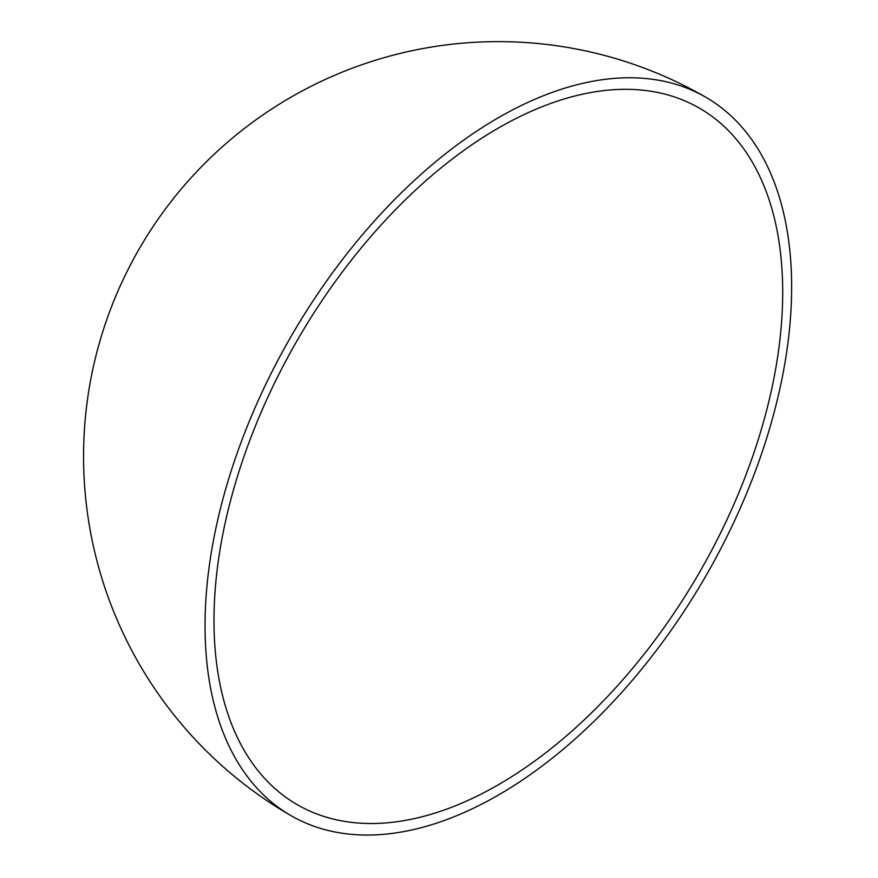 <?xml version="1.0" encoding="UTF-8"?>
<svg xmlns="http://www.w3.org/2000/svg" width="878" height="878" viewBox="0 0 878 878"><rect width="100%" height="100%" fill="white"/><g stroke="black" fill="none" stroke-linecap="round" stroke-linejoin="round"><path stroke-width="1.32" d="M498.342 117.74A414.778 239.474 120 0 0 227.369 483.251A414.778 239.474 120 0 0 290.947 815.618A414.778 239.474 120 0 0 705.736 576.144A414.778 239.474 120 0 0 705.725 97.195A414.778 239.474 120 0 0 498.342 117.74M498.342 128.067A402.135 232.176 -60 0 1 699.404 108.148A402.135 232.176 -60 0 1 699.415 572.5A402.135 232.176 -60 0 1 297.269 804.676A402.135 232.176 -60 0 1 235.633 482.428A402.135 232.176 -60 0 1 498.342 128.067M705.725 97.195A414.778 414.778 0 0 0 83.564 456.406A414.778 414.778 0 0 0 290.947 815.618"/></g></svg>
